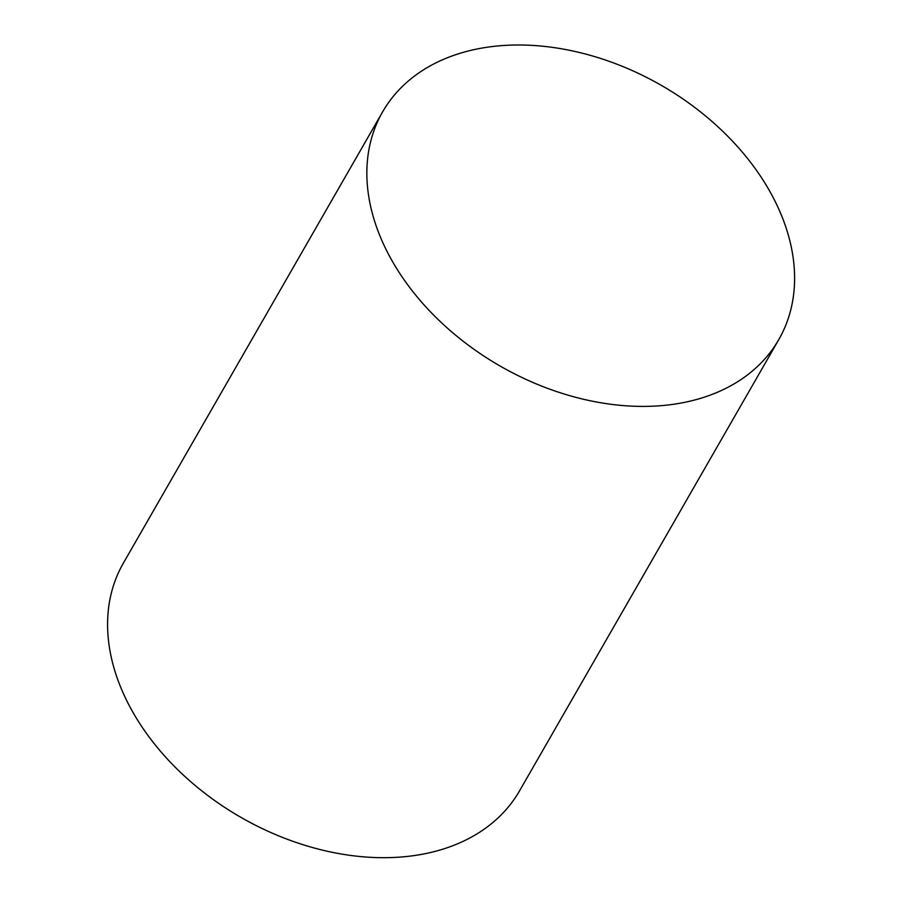 <?xml version="1.0" encoding="UTF-8"?>
<svg xmlns="http://www.w3.org/2000/svg" width="902" height="902" viewBox="0 0 902 902"><rect width="100%" height="100%" fill="white"/><g stroke="black" fill="none" stroke-linecap="round" stroke-linejoin="round"><path stroke-width="1.35" d="M771.537 194.46A228.488 161.841 29.9 0 0 571.924 50.794A228.488 161.841 29.9 0 0 382.606 111.882A228.488 161.841 29.9 0 0 500.103 366.032A228.488 161.841 29.9 0 0 778.832 339.513A228.488 161.841 29.9 0 0 771.537 194.46M382.606 111.882L123.337 563.164A228.488 161.841 29.9 0 0 240.834 817.313A228.488 161.841 29.9 0 0 519.575 790.806L778.832 339.513"/></g></svg>
